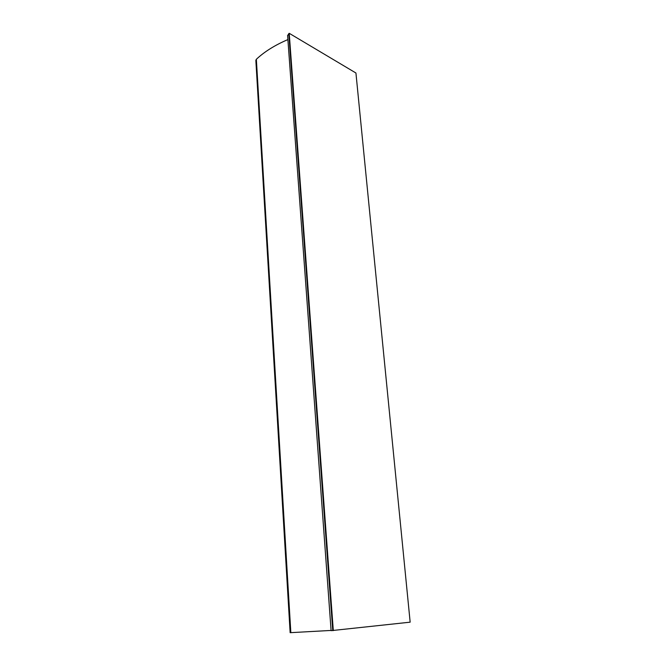 <?xml version="1.0" encoding="UTF-8"?>
<svg xmlns="http://www.w3.org/2000/svg" width="666" height="666" viewBox="0 0 666 666"><rect width="100%" height="100%" fill="white"/><g stroke="black" fill="none" stroke-linecap="round" stroke-linejoin="round"><path stroke-width="1" d="M287.587 35.39L331.102 630.66L410.156 622.169L355.935 73.01L289.219 33.3L287.595 35.523M331.085 630.436L290.143 632.683L255.844 60.331L256.352 59.282C264.402 51.715 274.916 45.146 287.887 39.577M333.308 630.594L289.219 33.3M290.842 632.683L256.352 59.282M332.767 630.619L288.794 33.566"/></g></svg>
